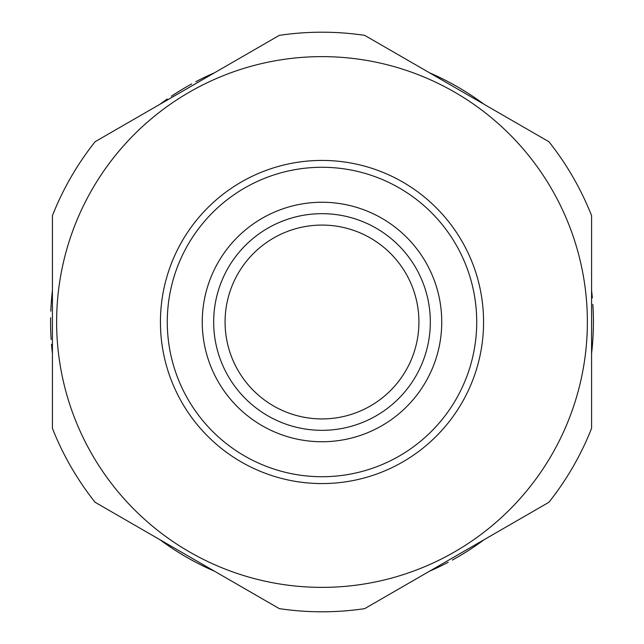 <?xml version="1.0" encoding="UTF-8"?>
<svg xmlns="http://www.w3.org/2000/svg" width="644" height="644" viewBox="0 0 644 644"><rect width="100%" height="100%" fill="white"/><g stroke="black" fill="none" stroke-linecap="round" stroke-linejoin="round"><path stroke-width="0.97" d="M418.922 322C417.867 304.338 417.867 304.338 418.922 322C417.867 304.338 417.867 304.338 418.922 322A96.922 96.922 0 0 0 322 225.078A96.922 96.922 0 0 0 225.078 322A96.922 96.922 0 0 0 322 418.922A96.922 96.922 0 0 0 418.922 322C417.867 339.662 417.867 339.662 418.922 322M167.279 322A154.721 154.721 0 0 0 322 476.721A154.721 154.721 0 0 0 476.721 322A154.721 154.721 0 0 0 322 167.279A154.721 154.721 0 0 0 167.279 322M483.572 322A161.572 161.572 0 0 1 322 483.572A161.572 161.572 0 0 1 160.428 322A161.572 161.572 0 0 1 322 160.428A161.572 161.572 0 0 1 483.572 322M202.256 322A119.744 119.744 0 0 0 322 441.744A119.744 119.744 0 0 0 441.744 322A119.744 119.744 0 0 0 322 202.256A119.744 119.744 0 0 0 202.256 322M430.329 322A108.329 108.329 0 0 0 322 213.671A108.329 108.329 0 0 0 213.671 322A108.329 108.329 0 0 0 322 430.329A108.329 108.329 0 0 0 430.329 322M171.159 547.633L165.395 543.673A271.414 271.414 0 0 1 159.953 539.728M177.028 551.449A271.414 271.414 0 0 1 171.352 547.762L169.766 546.7M195.575 562.164L189.425 558.831A271.414 271.414 0 0 1 183.194 555.233L177.221 551.578M201.805 565.343A271.414 271.414 0 0 1 195.776 562.276L194.085 561.375M214.46 571.196A271.414 271.414 0 0 1 208.326 568.459L202.015 565.448M441.985 565.448L435.674 568.459A271.414 271.414 0 0 1 429.54 571.196M448.224 562.276A271.414 271.414 0 0 1 442.195 565.343L435.69 568.451M466.779 551.578L460.806 555.233A271.414 271.414 0 0 1 454.575 558.831L452.362 560.055M472.648 547.762A271.414 271.414 0 0 1 466.972 551.449L460.83 555.217M484.046 539.728A271.414 271.414 0 0 1 478.605 543.673L472.841 547.633M592.826 339.815L592.279 346.786A271.414 271.414 0 0 1 591.578 353.467M593.196 332.827A271.414 271.414 0 0 1 592.842 339.581L592.279 346.77M593.205 311.406L593.39 318.402A271.414 271.414 0 0 1 593.39 325.598L593.205 332.594M592.842 304.419A271.414 271.414 0 0 1 593.196 311.173L593.39 318.386M591.578 290.533A271.414 271.414 0 0 1 592.279 297.214L592.343 297.898M551.819 189.312A265.376 265.376 0 0 1 454.688 551.819A265.376 265.376 0 0 1 92.181 454.688A265.376 265.376 0 0 1 189.312 92.181A265.376 265.376 0 0 1 551.819 189.312M95.111 502.288A289.8 289.8 0 0 1 52.422 428.349L52.422 215.651A289.8 289.8 0 0 1 95.111 141.712L279.311 35.364A289.8 289.8 0 0 1 364.689 35.364L548.889 141.712A289.8 289.8 0 0 1 591.578 215.651L591.578 428.349A289.8 289.8 0 0 1 548.889 502.288L364.689 608.636A289.8 289.8 0 0 1 279.311 608.636L95.111 502.288M593.277 313.459L593.357 316.59M593.382 326.283L593.229 332.079M593.309 314.634L593.333 315.351M592.625 342.64L592.44 344.983M478.049 544.067L476.922 544.856M476.729 544.993L473.268 547.352M465.032 552.665L462.36 554.299M453.98 559.161L452.78 559.829M464.034 553.285L463.43 553.655M440.142 566.35L437.316 567.694M439.079 566.857L438.435 567.163M207.706 568.177L206.466 567.597M206.032 567.388L202.474 565.674M193.957 561.31L189.441 558.839M193.755 561.206L191.002 559.708M182.598 554.878L181.423 554.17M181.222 554.049L177.663 551.852M169.638 546.611L165.411 543.681M169.461 546.49L166.877 544.711M52.422 353.467A271.414 271.414 0 0 1 51.721 346.786L51.504 344.266M51.657 346.102L51.544 344.741M51.158 339.581A271.414 271.414 0 0 1 50.804 332.827L50.61 325.614M50.796 332.594L50.61 325.598A271.414 271.414 0 0 1 50.61 318.402L50.618 317.717M50.723 330.541L50.643 327.41M50.804 311.173A271.414 271.414 0 0 1 51.158 304.419L51.721 297.23M51.174 304.185L51.721 297.214A271.414 271.414 0 0 1 52.422 290.533M50.683 329.237L50.667 328.649M51.375 301.36L51.56 299.017M51.407 300.965L51.464 300.257M159.953 104.272A271.414 271.414 0 0 1 165.395 100.327L167.271 99.007M165.951 99.933L167.078 99.144M171.352 96.238A271.414 271.414 0 0 1 177.028 92.551L183.17 88.783M177.221 92.422L183.194 88.767A271.414 271.414 0 0 1 189.425 85.169L191.638 83.945M178.968 91.335L181.64 89.701M190.02 84.839L191.22 84.171M195.776 81.724A271.414 271.414 0 0 1 201.805 78.657L208.31 75.549M202.015 78.552L208.326 75.541A271.414 271.414 0 0 1 214.46 72.804M179.966 90.715L180.57 90.345M203.858 77.65L206.684 76.306M204.921 77.143L205.565 76.837M429.54 72.804A271.414 271.414 0 0 1 435.674 75.541L441.985 78.552M436.294 75.823L437.534 76.403M437.968 76.612L441.526 78.326M442.195 78.657A271.414 271.414 0 0 1 448.224 81.724L454.559 85.161M448.425 81.836L454.575 85.169A271.414 271.414 0 0 1 460.806 88.767L466.779 92.422M450.245 82.794L452.998 84.292M461.402 89.122L462.577 89.83M462.778 89.951L466.337 92.148M466.972 92.551A271.414 271.414 0 0 1 472.648 96.238L478.589 100.319M472.841 96.367L478.605 100.327A271.414 271.414 0 0 1 484.046 104.272M451.275 83.358L451.903 83.696M474.539 97.51L477.124 99.289M475.514 98.178L476.101 98.58"/></g></svg>
